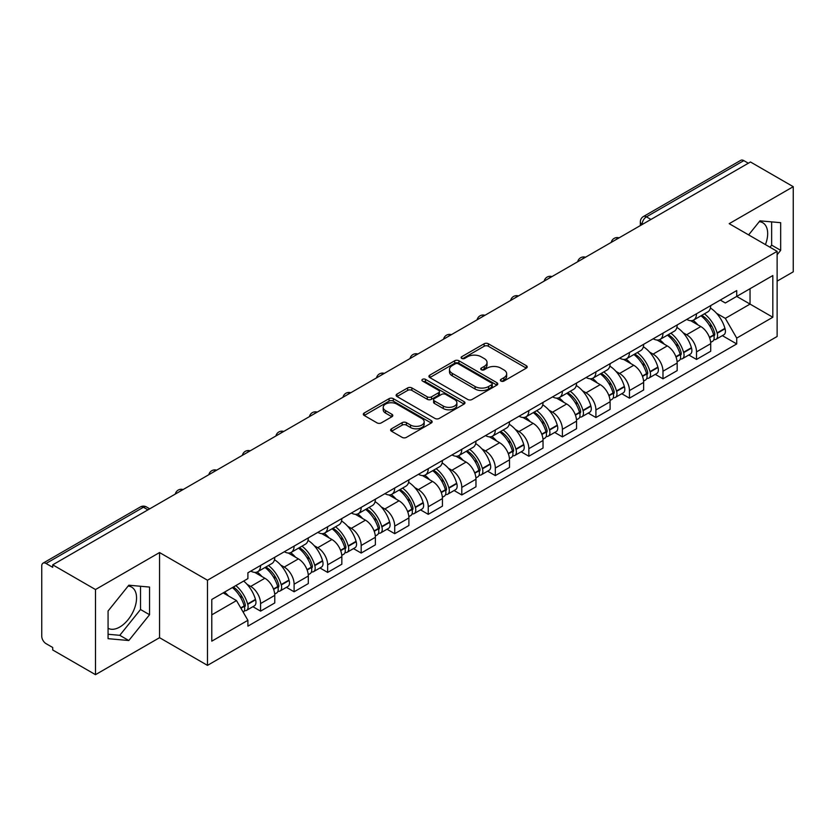 <?xml version="1.0" encoding="UTF-8"?>
<svg xmlns="http://www.w3.org/2000/svg" width="835" height="835" viewBox="0 0 835 835"><rect width="100%" height="100%" fill="white"/><g stroke="black" fill="none" stroke-linecap="round" stroke-linejoin="round"><path stroke-width="1.25" d="M500.969 381.073A2.087 1.211 0 0 0 503.923 381.073L526.342 368.131A2.985 1.722 0 0 0 527.209 366.909A2.985 1.722 0 0 0 526.342 365.699L488.36 343.769A2.985 1.722 0 0 0 484.133 343.769L461.724 356.712A2.087 1.211 0 0 0 461.108 357.568A2.087 1.211 0 0 0 461.724 358.413A2.087 1.211 0 0 0 464.677 358.413L467.579 356.743A9.55 5.511 0 0 1 481.075 356.743L484.248 358.57A9.55 5.511 0 0 1 487.045 362.463A9.55 5.511 0 0 1 484.248 366.367L481.346 368.037A2.087 1.211 0 0 0 480.73 368.893A2.087 1.211 0 0 0 481.346 369.748A2.087 1.211 0 0 0 484.3 369.748L487.202 368.068A9.55 5.511 0 0 1 500.697 368.068L503.87 369.895A9.55 5.511 0 0 1 506.668 373.798A9.55 5.511 0 0 1 503.87 377.691L500.969 379.372A2.087 1.211 0 0 0 500.353 380.217A2.087 1.211 0 0 0 500.969 381.073L500.969 379.372M759.255 221.672A23.714 13.694 -60 0 1 762.762 222.747A23.714 13.694 -60 0 1 765.424 244.592M128.141 586.045A23.714 13.694 -60 0 1 131.638 587.12A23.714 13.694 -60 0 1 135.27 606.126A23.714 13.694 -60 0 1 119.781 627.022A23.714 13.694 -60 0 1 108.07 628.275M391.511 428.793A2.985 1.722 0 0 0 390.634 430.015A2.985 1.722 0 0 0 391.511 431.236L402.167 437.383A2.985 1.722 0 0 0 406.384 437.383L431.288 423.011A2.985 1.722 0 0 0 432.154 421.79A2.985 1.722 0 0 0 431.288 420.579L393.306 398.65A2.985 1.722 0 0 0 389.079 398.65L364.185 413.022A2.985 1.722 0 0 0 363.308 414.243A2.985 1.722 0 0 0 364.185 415.454L377.055 422.886A2.985 1.722 0 0 0 381.271 422.886L391.928 416.738A2.985 1.722 0 0 0 392.805 415.517A2.985 1.722 0 0 0 391.928 414.296L385.551 410.611A7.985 4.613 0 0 1 383.213 407.355A7.985 4.613 0 0 1 388.139 403.096A7.985 4.613 0 0 1 396.834 404.098L421.842 418.533A7.985 4.613 0 0 1 424.18 421.79A7.985 4.613 0 0 1 419.253 426.048A7.985 4.613 0 0 1 410.549 425.046L406.384 422.646A2.985 1.722 0 0 0 402.167 422.646L391.511 428.793L391.511 431.236M207.487 580.231L159.548 552.551L95.493 589.541L52.709 564.836L750.477 161.99L793.25 186.685L729.195 223.676L777.124 251.345L207.487 580.231L207.487 665.37L777.124 336.484L777.124 251.345M467.788 399.495A2.985 1.722 0 0 0 472.005 399.495L496.898 385.123A2.985 1.722 0 0 0 497.775 383.912A2.985 1.722 0 0 0 496.898 382.691L458.926 360.762A2.985 1.722 0 0 0 454.699 360.762L429.806 375.134A2.985 1.722 0 0 0 428.929 376.355A2.985 1.722 0 0 0 429.806 377.577L467.788 399.495M423.366 381.522A2.087 1.211 0 0 1 425.485 381.825L425.485 379.34L464.093 401.635A2.985 1.722 0 0 1 464.97 402.846A2.985 1.722 0 0 1 464.093 404.067L439.2 418.439A2.985 1.722 0 0 1 434.972 418.439L397.001 396.51L397.001 394.078A2.985 1.722 0 0 0 396.124 395.299A2.985 1.722 0 0 0 397.001 396.51M397.001 394.078L407.647 387.931A2.985 1.722 0 0 1 411.874 387.931L427.269 396.823A2.985 1.722 0 0 0 431.497 396.823L438.563 392.742A2.985 1.722 0 0 0 439.44 391.521A2.985 1.722 0 0 0 438.563 390.3L422.531 381.042A2.087 1.211 0 0 1 421.915 380.196A2.087 1.211 0 0 1 423.209 379.08A2.087 1.211 0 0 1 425.485 379.34M95.493 589.541L95.493 674.67L52.709 649.974L52.709 647.49L46.05 643.649A6.085 3.507 -120 0 1 41.75 636.197L41.75 565.953A6.085 3.507 -120 0 1 43.013 563.176L140.384 506.949A6.085 3.507 60 0 1 143.422 507.252L46.05 563.479A6.085 3.507 -120 0 0 43.013 563.176M777.124 281.134L793.25 271.824L793.25 186.685M95.493 674.67L159.548 637.69L207.487 665.37M52.709 564.836L52.709 567.32L46.05 563.479M650.945 219.448L646.436 216.849A6.085 3.507 60 0 0 643.388 216.547L740.77 160.33A6.085 3.507 60 0 1 743.808 160.623L646.436 216.849A6.085 3.507 120 0 0 642.136 224.291L642.136 224.542M748.327 163.232L743.808 160.623M696.515 313.772A13.986 8.079 60 0 1 693.624 320.055L707.809 311.862A13.986 8.079 -120 0 0 710.7 305.579M683.051 332.685L686.631 334.752A13.986 8.079 60 0 1 696.515 351.879L710.71 343.686A13.986 8.079 -120 0 0 700.816 326.558L690.66 320.692M710.71 343.686L710.71 351.253L696.515 359.447L688.823 355M693.624 320.055A13.986 8.079 60 0 1 686.735 319.419M696.515 351.879L696.515 359.447M662.98 333.134A13.986 8.079 60 0 1 660.088 339.407L674.273 331.224A13.986 8.079 -120 0 0 677.175 324.94M655.287 374.362L662.98 378.808L677.175 370.615L677.175 363.048A13.986 8.079 -120 0 0 667.28 345.92L657.124 340.054M660.088 339.407A13.986 8.079 60 0 1 653.2 338.78M649.515 352.046L653.095 354.113A13.986 8.079 60 0 1 662.98 371.231L662.98 378.808M629.454 352.495A13.986 8.079 60 0 1 626.553 358.768L640.737 350.585A13.986 8.079 -120 0 0 643.639 344.302M621.762 393.723L629.454 398.17L643.639 389.976L643.639 382.409A13.986 8.079 -120 0 0 633.755 365.281L623.599 359.415M626.553 358.768A13.986 8.079 60 0 1 619.674 358.142M615.99 371.408L619.56 373.464A13.986 8.079 60 0 1 629.454 390.592L629.454 398.17M595.919 371.857A13.986 8.079 60 0 1 593.017 378.13L607.212 369.947A13.986 8.079 -120 0 0 610.103 363.663M588.226 413.085L595.919 417.531L610.103 409.338L610.103 401.76A13.986 8.079 -120 0 0 600.219 384.643L590.063 378.777M593.017 378.13A13.986 8.079 60 0 1 586.139 377.503M582.454 390.759L586.024 392.826A13.986 8.079 60 0 1 595.919 409.954L595.919 417.531M562.383 391.218A13.986 8.079 60 0 1 559.492 397.491L573.676 389.298A13.986 8.079 -120 0 0 576.567 383.025M554.691 432.446L562.383 436.882L576.567 428.699L576.567 421.122A13.986 8.079 -120 0 0 566.683 403.994L556.528 398.138M559.492 397.491A13.986 8.079 60 0 1 552.603 396.865M548.919 410.121L552.499 412.187A13.986 8.079 60 0 1 562.383 429.315L562.383 436.882M528.847 410.58A13.986 8.079 60 0 1 525.956 416.853L540.141 408.659A13.986 8.079 -120 0 0 543.032 402.386M521.155 451.808L528.847 456.244L543.032 448.061L543.032 440.483A13.986 8.079 -120 0 0 533.148 423.355L522.992 417.5M525.956 416.853A13.986 8.079 60 0 1 519.067 416.227M515.383 429.482L518.963 431.549A13.986 8.079 60 0 1 528.847 448.677L528.847 456.244M495.312 429.942A13.986 8.079 60 0 1 492.42 436.214L506.605 428.021A13.986 8.079 -120 0 0 509.507 421.748M487.619 471.17L495.312 475.606L509.507 467.423L509.507 459.845A13.986 8.079 -120 0 0 499.612 442.717L489.456 436.862M492.42 436.214A13.986 8.079 60 0 1 485.532 435.588M481.847 448.844L485.427 450.91A13.986 8.079 60 0 1 495.312 468.038L495.312 475.606M461.786 449.293A13.986 8.079 60 0 1 458.885 455.576L473.069 447.383A13.986 8.079 -120 0 0 475.971 441.11M454.083 490.531L461.786 494.967L475.971 486.774L475.971 479.207A13.986 8.079 -120 0 0 466.076 462.079L455.931 456.213M458.885 455.576A13.986 8.079 60 0 1 452.006 454.939M448.311 468.205L451.892 470.272A13.986 8.079 60 0 1 461.786 487.4L461.786 494.967M428.251 468.654A13.986 8.079 60 0 1 425.349 474.938L439.544 466.744A13.986 8.079 -120 0 0 442.435 460.471M420.558 509.893L428.251 514.329L442.435 506.135L442.435 498.568A13.986 8.079 -120 0 0 432.551 481.44L422.395 475.574M425.349 474.938A13.986 8.079 60 0 1 418.471 474.301M414.786 487.567L418.356 489.634A13.986 8.079 60 0 1 428.251 506.761L428.251 514.329M394.715 488.016A13.986 8.079 60 0 1 391.813 494.299L406.008 486.106A13.986 8.079 -120 0 0 408.899 479.833M387.022 529.244L394.715 533.69L408.899 525.497L408.899 517.93A13.986 8.079 -120 0 0 399.015 500.802L388.859 494.936M391.813 494.299A13.986 8.079 60 0 1 384.935 493.662M381.251 506.928L384.831 508.995A13.986 8.079 60 0 1 394.715 526.123L394.715 533.69M361.179 507.377A13.986 8.079 60 0 1 358.288 513.661L372.473 505.467A13.986 8.079 -120 0 0 375.364 499.184M353.487 548.605L361.179 553.052L375.364 544.858L375.364 537.291A13.986 8.079 -120 0 0 365.48 520.163L355.324 514.297M358.288 513.661A13.986 8.079 60 0 1 351.399 513.024M347.715 526.29L351.295 528.357A13.986 8.079 60 0 1 361.179 545.485L361.179 553.052M327.644 526.739A13.986 8.079 60 0 1 324.752 533.012L338.937 524.829A13.986 8.079 -120 0 0 341.839 518.545M319.951 567.967L327.644 572.413L341.839 564.22L341.839 556.653A13.986 8.079 -120 0 0 331.944 539.525L321.788 533.659M324.752 533.012A13.986 8.079 60 0 1 317.864 532.386M314.179 545.652L317.759 547.718A13.986 8.079 60 0 1 327.644 564.836L327.644 572.413M294.108 546.1A13.986 8.079 60 0 1 291.217 552.373L305.401 544.19A13.986 8.079 -120 0 0 308.303 537.907M286.415 587.329L294.108 591.775L308.303 583.582L308.303 576.014A13.986 8.079 -120 0 0 298.408 558.886L288.252 553.02M291.217 552.373A13.986 8.079 60 0 1 284.328 551.747M280.643 565.013L284.224 567.069A13.986 8.079 60 0 1 294.108 584.197L294.108 591.775M260.583 565.462A13.986 8.079 60 0 1 257.681 571.735L271.866 563.552A13.986 8.079 -120 0 0 274.767 557.269M252.89 606.69L260.583 611.136L274.767 602.943L274.767 595.365A13.986 8.079 -120 0 0 264.883 578.248L254.727 572.382M257.681 571.735A13.986 8.079 60 0 1 250.803 571.109M247.118 584.375L250.688 586.431A13.986 8.079 60 0 1 260.583 603.559L260.583 611.136M720.271 300.057L725.323 302.98L772.824 275.55L750.039 288.701L750.039 304.097L725.323 318.365L716.587 313.323M211.787 614.852L236.503 600.584L247.901 620.311L211.787 641.165L211.787 599.467L247.901 578.613L247.901 572.779L736.721 290.57L736.721 296.394L772.824 317.248L736.721 338.102L725.323 318.365M772.824 275.55L772.824 317.248M247.901 620.311L247.901 626.146L736.721 343.936L736.721 338.102M777.124 254.758L780.673 250.343L780.673 222.684L759.933 220.837L748.63 234.896M159.548 552.551L159.548 637.69M108.07 638.671L128.809 640.528L149.548 614.727L149.548 587.068L128.809 585.21L108.07 611.011L108.07 638.671M236.503 600.584L223.175 592.892M722.359 335.639L736.721 343.936M769.974 247.212L771.644 245.135L771.644 221.88M771.644 245.135L780.673 250.343M108.07 634.266L119.781 635.32L140.52 609.508L140.52 586.253M119.781 635.32L128.809 640.528M140.52 609.508L149.548 614.727M501.804 381.365L503.87 380.175A9.55 5.511 0 0 0 506.668 376.282L506.668 373.798M487.045 362.463L487.045 364.947A9.55 5.511 0 0 1 484.248 368.851L482.181 370.041M526.3 368.151L488.36 346.254A2.985 1.722 0 0 0 484.133 346.254L462.559 358.716M496.898 382.691L496.898 385.123L458.926 363.246A2.985 1.722 0 0 0 454.699 363.246L429.848 377.597M491.627 384.758A2.087 1.211 0 0 0 492.243 383.912A2.087 1.211 0 0 0 491.627 383.056L458.29 363.81A2.087 1.211 0 0 0 455.336 363.81L452.278 365.573A9.55 5.511 0 0 0 449.48 369.467A9.55 5.511 0 0 0 452.278 373.37L475.063 386.522A9.55 5.511 0 0 0 488.569 386.522L491.627 384.758L491.627 387.242A2.087 1.211 0 0 0 492.243 386.386L492.243 383.912M449.48 369.467L449.48 371.951A9.55 5.511 0 0 0 452.278 375.854L452.278 373.37M491.627 387.242L488.569 389.006A9.55 5.511 0 0 1 475.063 389.006L452.278 375.854M397.032 396.541L407.647 390.404L407.647 387.931M439.44 391.521L439.44 394.005A2.985 1.722 0 0 1 438.563 395.216L431.497 399.297A2.985 1.722 0 0 1 427.269 399.297L411.874 390.404A2.985 1.722 0 0 0 407.647 390.404M425.485 381.825L464.051 404.088M443.26 406.05A7.985 4.613 0 0 0 451.954 407.042A7.985 4.613 0 0 0 456.881 402.794A7.985 4.613 0 0 0 454.543 399.527L445.733 394.444A2.985 1.722 0 0 0 441.517 394.444L434.45 398.525A2.985 1.722 0 0 0 433.574 399.746A2.985 1.722 0 0 0 434.45 400.957L443.26 406.05L443.26 408.534A7.985 4.613 0 0 0 451.954 409.526A7.985 4.613 0 0 0 456.881 405.267L456.881 402.794M433.574 399.746L433.574 402.23A2.985 1.722 0 0 0 434.45 403.441L434.45 400.957M443.26 408.534L434.45 403.441M424.18 421.79L424.18 424.274A7.985 4.613 0 0 1 419.253 428.532A7.985 4.613 0 0 1 410.549 427.53L406.384 425.13A2.985 1.722 0 0 0 402.167 425.13L391.552 431.257M383.213 407.355L383.213 409.839A7.985 4.613 0 0 0 385.551 413.095L385.551 410.611M391.897 416.759L385.551 413.095M431.246 423.032L393.306 401.134A2.985 1.722 0 0 0 389.079 401.134L364.227 415.486M701.797 315.327A19.153 11.053 60 0 1 701.891 315.39A19.153 11.053 60 0 1 714.489 332.57L714.603 332.967A3.726 2.15 60 0 1 714.019 335.889A3.726 2.15 60 0 1 713.935 335.941M700.962 315.818A23.109 13.339 60 0 1 713.654 334.877L713.768 335.273A7.672 4.436 60 0 1 712.558 341.306L710.648 342.402M713.873 339.605A7.672 4.436 -120 0 0 715.992 339.313A7.672 4.436 -120 0 0 717.202 333.29L717.098 332.894A23.109 13.339 -120 0 0 704.396 313.835M710.418 308.042A23.109 13.339 60 0 1 724.937 328.364L725.051 328.76A7.672 4.436 60 0 1 723.841 334.783L715.992 339.313M693.081 320.316A23.109 13.339 60 0 1 697.903 324.878M709.134 324.909L712.078 326.61M668.261 334.689A19.153 11.053 60 0 1 668.355 334.752A19.153 11.053 60 0 1 680.963 351.932L681.068 352.328A3.726 2.15 60 0 1 680.483 355.251A3.726 2.15 60 0 1 680.4 355.303M667.426 335.179A23.109 13.339 60 0 1 680.118 354.238L680.233 354.635A7.672 4.436 60 0 1 679.022 360.668L677.112 361.764M680.337 358.966A7.672 4.436 -120 0 0 682.456 358.674A7.672 4.436 -120 0 0 683.677 352.652L683.562 352.255A23.109 13.339 -120 0 0 670.86 333.186M676.882 327.393A23.109 13.339 60 0 1 691.411 347.725L691.516 348.122A7.672 4.436 60 0 1 690.305 354.144L682.456 358.674M659.546 339.678A23.109 13.339 60 0 1 664.368 344.239M675.598 344.27L678.552 345.972M634.725 354.05A19.153 11.053 60 0 1 634.83 354.113A19.153 11.053 60 0 1 647.428 371.293L647.542 371.69A3.726 2.15 60 0 1 646.948 374.612A3.726 2.15 60 0 1 646.864 374.664M633.89 354.541A23.109 13.339 60 0 1 646.582 373.6L646.697 373.996A7.672 4.436 60 0 1 645.486 380.019L643.576 381.125M646.801 378.328A7.672 4.436 -120 0 0 648.931 378.036A7.672 4.436 -120 0 0 650.141 372.013L650.027 371.617A23.109 13.339 -120 0 0 637.335 352.547M643.347 346.755A23.109 13.339 60 0 1 657.876 367.087L657.99 367.483A7.672 4.436 60 0 1 656.769 373.506L648.931 378.036M626.01 359.04A23.109 13.339 60 0 1 630.832 363.59M642.073 363.632L645.017 365.323M601.19 373.412A19.153 11.053 60 0 1 601.294 373.464A19.153 11.053 60 0 1 613.892 390.655L614.007 391.051A3.726 2.15 60 0 1 613.412 393.974A3.726 2.15 60 0 1 613.328 394.016M600.355 373.892A23.109 13.339 60 0 1 613.057 392.961L613.161 393.358A7.672 4.436 60 0 1 611.951 399.38L610.041 400.487M613.266 397.69A7.672 4.436 -120 0 0 615.395 397.397A7.672 4.436 -120 0 0 616.606 391.375L616.491 390.978A23.109 13.339 -120 0 0 603.799 371.909M609.811 366.116A23.109 13.339 60 0 1 624.34 386.448L624.455 386.845A7.672 4.436 60 0 1 623.244 392.867L615.395 397.397M592.474 378.401A23.109 13.339 60 0 1 597.296 382.952M608.538 382.983L611.481 384.685M567.664 392.774A19.153 11.053 60 0 1 567.758 392.826A19.153 11.053 60 0 1 580.356 410.016L580.471 410.413A3.726 2.15 60 0 1 579.887 413.335A3.726 2.15 60 0 1 579.803 413.377M566.819 393.254A23.109 13.339 60 0 1 579.521 412.323L579.636 412.72A7.672 4.436 60 0 1 578.415 418.742L576.515 419.848M579.73 417.051A7.672 4.436 -120 0 0 581.859 416.759A7.672 4.436 -120 0 0 583.07 410.736L582.955 410.34A23.109 13.339 -120 0 0 570.263 391.271M576.275 385.478A23.109 13.339 60 0 1 590.804 405.81L590.919 406.207A7.672 4.436 60 0 1 589.708 412.229L581.859 416.759M558.939 397.763A23.109 13.339 60 0 1 563.771 402.313M575.002 402.345L577.945 404.046M534.129 412.135A19.153 11.053 60 0 1 534.223 412.187A19.153 11.053 60 0 1 546.821 429.378L546.935 429.774A3.726 2.15 60 0 1 546.351 432.697A3.726 2.15 60 0 1 546.267 432.739M533.294 412.615A23.109 13.339 60 0 1 545.986 431.685L546.1 432.081A7.672 4.436 60 0 1 544.89 438.104L542.98 439.21M546.194 436.413A7.672 4.436 -120 0 0 548.324 436.12A7.672 4.436 -120 0 0 549.534 430.088L549.43 429.691A23.109 13.339 -120 0 0 536.728 410.632M542.75 404.839A23.109 13.339 60 0 1 557.269 425.161L557.383 425.558A7.672 4.436 60 0 1 556.173 431.591L548.324 436.12M525.413 417.124A23.109 13.339 60 0 1 530.235 421.675M541.466 421.706L544.41 423.408M500.593 431.497A19.153 11.053 60 0 1 500.687 431.549A19.153 11.053 60 0 1 513.295 448.739L513.4 449.136A3.726 2.15 60 0 1 512.815 452.059A3.726 2.15 60 0 1 512.732 452.1M499.758 431.977A23.109 13.339 60 0 1 512.45 451.046L512.565 451.443A7.672 4.436 60 0 1 511.354 457.465L509.444 458.572M512.669 455.764A7.672 4.436 -120 0 0 514.788 455.482A7.672 4.436 -120 0 0 516.009 449.449L515.894 449.053A23.109 13.339 -120 0 0 503.192 429.994M509.214 424.201A23.109 13.339 60 0 1 523.733 444.523L523.848 444.919A7.672 4.436 60 0 1 522.637 450.952L514.788 455.482M491.878 436.486A23.109 13.339 60 0 1 496.7 441.037M507.93 441.068L510.874 442.769M467.057 450.858A19.153 11.053 60 0 1 467.151 450.91A19.153 11.053 60 0 1 479.76 468.101L479.874 468.498A3.726 2.15 60 0 1 479.28 471.42A3.726 2.15 60 0 1 479.196 471.462M466.222 451.338A23.109 13.339 60 0 1 478.914 470.397L479.029 470.804A7.672 4.436 60 0 1 477.818 476.827L475.908 477.933M479.133 475.125A7.672 4.436 -120 0 0 481.263 474.844A7.672 4.436 -120 0 0 482.473 468.811L482.359 468.414A23.109 13.339 -120 0 0 469.656 449.355M475.679 443.562A23.109 13.339 60 0 1 490.208 463.884L490.312 464.281A7.672 4.436 60 0 1 489.101 470.314L481.263 474.844M458.342 455.847A23.109 13.339 60 0 1 463.164 460.398M474.395 460.429L477.349 462.131M433.522 470.22A19.153 11.053 60 0 1 433.626 470.272A19.153 11.053 60 0 1 446.224 487.463L446.339 487.859A3.726 2.15 60 0 1 445.744 490.782A3.726 2.15 60 0 1 445.66 490.823M432.687 470.7A23.109 13.339 60 0 1 445.389 489.759L445.493 490.155A7.672 4.436 60 0 1 444.283 496.188L442.373 497.284M445.598 494.487A7.672 4.436 -120 0 0 447.727 494.205A7.672 4.436 -120 0 0 448.938 488.172L448.823 487.776A23.109 13.339 -120 0 0 436.131 468.717M442.143 462.924A23.109 13.339 60 0 1 456.672 483.246L456.787 483.642A7.672 4.436 60 0 1 455.566 489.675L447.727 494.205M424.806 475.209A23.109 13.339 60 0 1 429.628 479.76M440.87 479.791L443.813 481.492M399.996 489.581A19.153 11.053 60 0 1 400.09 489.634A19.153 11.053 60 0 1 412.688 506.814L412.803 507.21A3.726 2.15 60 0 1 412.219 510.143A3.726 2.15 60 0 1 412.135 510.185M399.151 490.061A23.109 13.339 60 0 1 411.853 509.12L411.968 509.517A7.672 4.436 60 0 1 410.747 515.55L408.847 516.646M412.062 513.849A7.672 4.436 -120 0 0 414.191 513.567A7.672 4.436 -120 0 0 415.402 507.534L415.287 507.137A23.109 13.339 -120 0 0 402.595 488.078M408.607 482.286A23.109 13.339 60 0 1 423.136 502.607L423.251 503.004A7.672 4.436 60 0 1 422.04 509.037L414.191 513.567M391.271 494.56A23.109 13.339 60 0 1 396.103 499.121M407.334 499.153L410.277 500.854M366.461 508.933A19.153 11.053 60 0 1 366.555 508.995A19.153 11.053 60 0 1 379.153 526.175L379.267 526.572A3.726 2.15 60 0 1 378.683 529.505A3.726 2.15 60 0 1 378.599 529.547M365.615 509.423A23.109 13.339 60 0 1 378.318 528.482L378.432 528.879A7.672 4.436 60 0 1 377.222 534.911L375.312 536.007M378.526 533.21A7.672 4.436 -120 0 0 380.656 532.918A7.672 4.436 -120 0 0 381.866 526.895L381.752 526.499A23.109 13.339 -120 0 0 369.06 507.44M375.082 501.647A23.109 13.339 60 0 1 389.601 521.969L389.715 522.366A7.672 4.436 60 0 1 388.505 528.388L380.656 532.918M357.745 513.922A23.109 13.339 60 0 1 362.567 518.483M373.798 518.514L376.742 520.215M332.925 528.294A19.153 11.053 60 0 1 333.019 528.357A19.153 11.053 60 0 1 345.627 545.537L345.732 545.933A3.726 2.15 60 0 1 345.147 548.856A3.726 2.15 60 0 1 345.064 548.908M332.09 528.785A23.109 13.339 60 0 1 344.782 547.843L344.897 548.24A7.672 4.436 60 0 1 343.686 554.273L341.776 555.369M345.001 552.572A7.672 4.436 -120 0 0 347.12 552.279A7.672 4.436 -120 0 0 348.331 546.257L348.226 545.86A23.109 13.339 -120 0 0 335.524 526.791M341.546 521.009A23.109 13.339 60 0 1 356.065 541.33L356.18 541.727A7.672 4.436 60 0 1 354.969 547.75L347.12 552.279M324.21 533.283A23.109 13.339 60 0 1 329.032 537.844M340.262 537.876L343.206 539.577M299.389 547.656A19.153 11.053 60 0 1 299.483 547.718A19.153 11.053 60 0 1 312.092 564.898L312.207 565.295A3.726 2.15 60 0 1 311.612 568.217A3.726 2.15 60 0 1 311.528 568.27M298.554 548.146A23.109 13.339 60 0 1 311.246 567.205L311.361 567.602A7.672 4.436 60 0 1 310.15 573.624L308.24 574.731M311.465 571.933A7.672 4.436 -120 0 0 313.584 571.641A7.672 4.436 -120 0 0 314.805 565.619L314.691 565.222A23.109 13.339 -120 0 0 301.988 546.153M308.011 540.36A23.109 13.339 60 0 1 322.54 560.692L322.644 561.089A7.672 4.436 60 0 1 321.433 567.111L313.584 571.641M290.674 552.645A23.109 13.339 60 0 1 295.496 557.196M306.727 557.237L309.681 558.928M265.854 567.017A19.153 11.053 60 0 1 265.958 567.069A19.153 11.053 60 0 1 278.556 584.26L278.671 584.657A3.726 2.15 60 0 1 278.076 587.579A3.726 2.15 60 0 1 277.992 587.621M265.019 567.508A23.109 13.339 60 0 1 277.721 586.567L277.825 586.963A7.672 4.436 60 0 1 276.615 592.986L274.705 594.092M277.93 591.295A7.672 4.436 -120 0 0 280.059 591.003A7.672 4.436 -120 0 0 281.27 584.98L281.155 584.584A23.109 13.339 -120 0 0 268.463 565.514M274.475 559.721A23.109 13.339 60 0 1 289.004 580.054L289.119 580.45A7.672 4.436 60 0 1 287.898 586.473L280.059 591.003M257.138 572.006A23.109 13.339 60 0 1 261.96 576.557M273.202 576.588L276.145 578.29M233.351 587.015A19.153 11.053 60 0 1 245.02 603.622L245.135 604.018A3.726 2.15 60 0 1 244.551 606.941A3.726 2.15 60 0 1 244.457 606.982M232.38 587.569A23.109 13.339 60 0 1 244.185 605.928L244.3 606.325A7.672 4.436 60 0 1 243.235 612.253M244.394 610.656A7.672 4.436 -120 0 0 246.523 610.364A7.672 4.436 -120 0 0 247.734 604.342L247.619 603.945A23.109 13.339 -120 0 0 235.825 585.585M243.663 581.056A23.109 13.339 60 0 1 255.468 599.415L255.583 599.812A7.672 4.436 60 0 1 254.372 605.834L246.523 610.364M224.542 592.098A23.109 13.339 60 0 1 228.435 595.919M239.666 595.95L242.609 597.651M642.345 224.417L642.136 224.291A6.085 3.507 0 0 1 640.351 221.807L640.351 225.565M294.108 584.197L308.303 576.014M327.644 564.836L341.839 556.653M361.179 545.485L375.364 537.291M394.715 526.123L408.899 517.93M428.251 506.761L442.435 498.568M461.786 487.4L475.971 479.207M495.312 468.038L509.507 459.845M528.847 448.677L543.032 440.483M562.383 429.315L576.567 421.122M595.919 409.954L610.103 401.76M629.454 390.592L643.639 382.409M662.98 371.231L677.175 363.048M260.583 603.559L274.767 595.365M250.688 586.431L264.883 578.248M284.224 567.069L298.408 558.886M317.759 547.718L331.944 539.525M351.295 528.357L365.48 520.163M384.831 508.995L399.015 500.802M418.356 489.634L432.551 481.44M451.892 470.272L466.076 462.079M485.427 450.91L499.612 442.717M518.963 431.549L533.148 423.355M552.499 412.187L566.683 403.994M586.024 392.826L600.219 384.643M619.56 373.464L633.755 365.281M653.095 354.113L667.28 345.92M686.631 334.752L700.816 326.558M618.537 238.163A6.085 3.507 120 0 0 615.854 239.708M585.011 257.524A6.085 3.507 120 0 0 582.319 259.069M551.476 276.886A6.085 3.507 120 0 0 548.783 278.431M517.94 296.248A6.085 3.507 120 0 0 515.258 297.792M484.404 315.609A6.085 3.507 120 0 0 481.722 317.154M450.869 334.96A6.085 3.507 120 0 0 448.186 336.515M417.333 354.322A6.085 3.507 120 0 0 414.651 355.877M383.808 373.683A6.085 3.507 120 0 0 381.115 375.239M350.272 393.045A6.085 3.507 120 0 0 347.59 394.6M316.736 412.406A6.085 3.507 120 0 0 314.054 413.962M283.201 431.768A6.085 3.507 120 0 0 280.518 433.313M249.665 451.13A6.085 3.507 120 0 0 246.983 452.674M216.14 470.491A6.085 3.507 120 0 0 213.447 472.036M182.604 489.853A6.085 3.507 120 0 0 179.922 491.397M147.941 509.861L143.422 507.252A6.085 3.507 120 0 1 146.469 506.949A6.085 6.085 0 0 0 140.384 506.949M503.87 380.175L503.87 377.691M481.346 369.748L481.346 368.037M484.248 368.851L484.248 366.367M461.724 358.413L461.724 356.712M484.133 346.254L484.133 343.769M488.36 346.254L488.36 343.769M526.342 368.131L526.342 365.699M429.806 377.577L429.806 375.134M454.699 363.246L454.699 360.762M458.926 363.246L458.926 360.762M475.063 389.006L475.063 386.522M488.569 389.006L488.569 386.522M411.874 390.404L411.874 387.931M427.269 399.297L427.269 396.823M431.497 399.297L431.497 396.823M438.563 395.216L438.563 392.742M464.093 404.067L464.093 401.635M402.167 425.13L402.167 422.646M406.384 425.13L406.384 422.646M410.549 427.53L410.549 425.046M391.928 416.738L391.928 414.296M364.185 415.454L364.185 413.022M389.079 401.134L389.079 398.65M393.306 401.134L393.306 398.65M431.288 423.011L431.288 420.579M709.562 337.705L713.768 335.273M717.202 333.29L725.051 328.76M717.098 332.894L724.937 328.364M713.643 334.845L714.791 334.188M709.426 337.319L713.654 334.877M676.026 357.067L680.233 354.635M683.677 352.652L691.516 348.122M683.562 352.255L691.411 347.725M680.107 354.207L681.256 353.549M675.891 356.681L680.118 354.238M642.501 376.418L646.697 373.996M650.141 372.013L657.99 367.483M650.027 371.617L657.876 367.087M646.582 373.569L647.72 372.911M642.355 376.042L646.582 373.6M608.966 395.78L613.161 393.358M616.606 391.375L624.455 386.845M616.491 390.978L624.34 386.448M613.047 392.93L614.184 392.273M608.819 395.404L613.057 392.961M575.43 415.141L579.636 412.72M583.07 410.736L590.919 406.207M582.955 410.34L590.804 405.81M579.511 412.292L580.659 411.634M575.284 414.765L579.521 412.323M541.894 434.503L546.1 432.081M549.534 430.088L557.383 425.558M549.43 429.691L557.269 425.161M545.975 431.653L547.123 430.996M541.758 434.127L545.986 431.685M508.358 453.864L512.565 451.443M516.009 449.449L523.848 444.919M515.894 449.053L523.733 444.523M512.439 451.015L513.588 450.357M508.223 453.488L512.45 451.046M474.833 473.226L479.029 470.804M482.473 468.811L490.312 464.281M482.359 468.414L490.208 463.884M478.914 470.376L480.052 469.708M474.687 472.85L478.914 470.397M441.298 492.587L445.493 490.155M448.938 488.172L456.787 483.642M448.823 487.776L456.672 483.246M445.379 489.738L446.516 489.07M441.151 492.201L445.389 489.759M407.762 511.949L411.968 509.517M415.402 507.534L423.251 503.004M415.287 507.137L423.136 502.607M411.843 509.099L412.991 508.431M407.616 511.563L411.853 509.12M374.226 531.311L378.432 528.879M381.866 526.895L389.715 522.366M381.752 526.499L389.601 521.969M378.307 528.451L379.455 527.793M374.09 530.924L378.318 528.482M340.69 550.672L344.897 548.24M348.331 546.257L356.18 541.727M348.226 545.86L356.065 541.33M344.772 547.812L345.92 547.155M340.555 550.286L344.782 547.843M307.155 570.023L311.361 567.602M314.805 565.619L322.644 561.089M314.691 565.222L322.54 560.692M311.246 567.174L312.384 566.516M307.019 569.647L311.246 567.205M273.63 589.385L277.825 586.963M281.27 584.98L289.119 580.45M281.155 584.584L289.004 580.054M277.711 586.535L278.848 585.878M273.483 589.009L277.721 586.567M240.939 608.266L244.3 606.325M247.734 604.342L255.583 599.812M247.619 603.945L255.468 599.415M244.175 605.897L245.313 605.239M240.741 607.911L244.185 605.928M619.059 237.86A6.085 6.085 0 0 0 611.251 242.369M585.523 257.222A6.085 6.085 0 0 0 577.726 261.731M551.987 276.583A6.085 6.085 0 0 0 544.19 281.092M518.452 295.945A6.085 6.085 0 0 0 510.655 300.454M484.926 315.306A6.085 6.085 0 0 0 477.119 319.815M451.391 334.668A6.085 6.085 0 0 0 443.583 339.167M417.855 354.03A6.085 6.085 0 0 0 410.048 358.528M384.319 373.391A6.085 6.085 0 0 0 376.522 377.89M350.783 392.753A6.085 6.085 0 0 0 342.987 397.251M317.248 412.114A6.085 6.085 0 0 0 309.451 416.613M283.723 431.465A6.085 6.085 0 0 0 275.915 435.974M250.187 450.827A6.085 6.085 0 0 0 242.38 455.336M216.651 470.188A6.085 6.085 0 0 0 208.854 474.697M183.115 489.55A6.085 6.085 0 0 0 175.319 494.059M149.726 508.828L146.469 506.949M643.388 216.547A6.085 6.085 0 0 0 640.351 221.807"/></g></svg>
